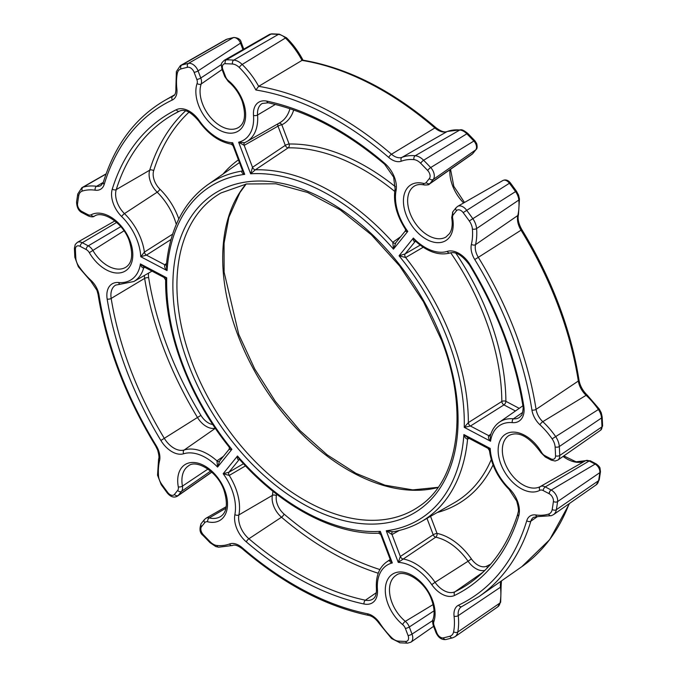 <?xml version="1.0" encoding="UTF-8"?>
<svg xmlns="http://www.w3.org/2000/svg" width="677" height="677" viewBox="0 0 677 677"><rect width="100%" height="100%" fill="white"/><g stroke="black" fill="none" stroke-linecap="round" stroke-linejoin="round"><path stroke-width="1.02" d="M245.489 465.886L229.232 475.432L223.173 473.731L228.936 472.224L243.475 463.728M423.176 247.249L405.658 257.539L399.066 255.788L405.091 253.951L420.163 245.116M231.746 143.862L232.693 142.762L233.015 145.606L242.603 170.832L244.702 174.37C242.4 173.532 241.427 172.44 241.765 171.095L242.493 170.57M394.699 191.405A201.23 127.581 -122.3 0 0 288.157 147.84L255.39 169.8L250.642 173.803L252.513 167.321L285.296 145.36L277.993 126.142L244.177 145.377L238.634 142.195L244.558 142.729L246.682 141.671A46.358 29.39 57.7 0 1 244.752 142.635M395.766 242.882L393.464 249.136L392.804 242.281L400.657 236.713M144.734 267.297L143.659 267.897C142.018 267.745 140.926 266.416 140.401 263.92L143.786 266.797L164.079 277.502L165.645 280.109C164.993 333.533 189.552 397.907 229.266 447.201L231.881 449.359C229.858 449.773 229.08 449.604 229.545 448.851M171.002 239.489L146.469 255.136L140.74 256.71L144.396 252.098L172.618 234.166M219.61 461.164L217.571 467.088L216.962 460.868L223.444 456.315M469.026 438.349L467.579 439.136C465.784 438.755 464.549 437.224 463.897 434.558L467.621 437.613L487.914 448.309L489.454 450.569C491.451 465.141 498.001 478.106 509.129 489.463A2.928 0.787 134.5 0 1 509.265 488.582A23.052 14.615 57.7 0 1 517.482 501.183A23.052 14.615 57.7 0 1 518.658 516.102A280.303 177.721 57.7 0 1 454.639 595.422A23.052 14.615 57.7 0 1 431.757 584.623A43.43 27.537 -122.3 0 0 398.245 562.384L400.344 556.486L433.212 534.754L426.992 518.379M399.278 530.472L392.008 534.542L400.344 556.486A2.928 1.76 56.5 0 0 402.891 558.94A46.358 29.39 57.7 0 1 435.057 582.296L468.086 561.233A48.075 30.482 -122.3 0 0 435.7 537.199L398.245 562.384L386.245 530.776L392.872 531.716M379.247 533.002C378.494 533.273 378.849 532.714 380.305 531.343L380.753 534.534L390.341 559.752L392.313 562.951C390.164 562.274 389.36 561.343 389.884 560.175L390.18 559.964M515.459 410.973L503.933 404.897L470.456 426.028L464.236 427.339L468.357 422.592L501.835 401.478A2.928 1.591 179.6 0 1 505.897 401.334L519.208 408.349M429.379 178.525A2.928 2.217 38.9 0 0 433.221 179.481L475.736 149.837A2.928 2.217 38.9 0 0 476.083 149.515L472.859 153.51A2.928 2.217 38.9 0 1 472.504 153.84L475.736 149.837A6.618 4.197 -122.3 0 0 475.982 144.421A6.618 4.197 -122.3 0 0 473.866 141.044A317.911 201.56 -122.3 0 0 466.851 133.801A12.186 7.726 -122.3 0 0 459.818 130.001A59.034 37.43 -122.3 0 0 447.091 131.558A17.103 10.84 57.7 0 1 434.896 127.953A291.406 184.753 -122.3 0 0 302.018 60.397L258.673 86.326A293.759 186.243 57.7 0 1 391.484 154.238A14.75 9.351 -122.3 0 0 401.994 157.352A61.387 38.919 57.7 0 1 415.229 155.727A14.539 9.216 57.7 0 1 423.624 160.254A320.263 203.049 57.7 0 1 430.69 167.557A8.97 5.687 57.7 0 1 433.559 172.136A8.97 5.687 57.7 0 1 433.221 179.481L429.997 183.475A8.97 5.687 57.7 0 1 429.226 184.195L471.937 154.364A6.618 4.197 -122.3 0 0 472.504 153.84L429.997 183.475A2.928 2.217 38.9 0 1 426.155 182.519L429.379 178.525A6.042 3.834 -122.3 0 0 429.607 173.574A6.042 3.834 -122.3 0 0 427.678 170.494A2.928 0.669 -43.4 0 1 430.69 167.557L473.866 141.044A2.928 0.669 -43.4 0 1 474.89 140.757L467.892 133.53C464.498 130.754 462.112 129.51 460.741 129.789L447.336 131.448A2.928 2.243 -110.7 0 1 447.641 131.363M303.127 60.38C298.684 51.85 293.133 44.318 286.489 37.768A2.928 0.787 -45.6 0 0 285.432 38.022A59.034 37.43 -122.3 0 1 302.018 60.397L302.814 60.16C347.783 67.802 392.186 90.329 436.005 127.741A2.928 0.982 -49.2 0 0 434.896 127.953L391.484 154.238A2.928 0.982 -49.2 0 0 391.416 154.28A2.928 0.982 -49.2 0 0 388.759 157.462A290.831 184.389 -122.3 0 0 255.872 89.99L258.673 86.326A61.387 38.919 57.7 0 0 242.171 64.45L285.432 38.022A12.186 7.726 -122.3 0 0 278.391 34.392L233.768 60.118A14.539 9.216 57.7 0 1 242.171 64.45A2.928 0.787 -45.6 0 0 239.269 67.488A11.611 7.362 -122.3 0 0 232.558 64.036A317.335 201.196 -122.3 0 0 225.229 63.714A6.042 3.834 -122.3 0 0 222.877 69.596L225.585 76.721A6.042 3.834 -122.3 0 0 228.276 80.512A2.928 1.041 129.4 0 0 228.327 81.57C234.454 86.715 239.049 93.181 242.112 100.975C246.183 114.464 245.049 123.256 238.71 127.352L238.312 127.598A29.974 19.007 -122.3 0 0 238.516 127.479M396.062 190.567A43.43 27.537 -122.3 0 0 407.774 231.407L393.464 249.136A196.584 124.636 -122.3 0 0 250.642 173.803L238.634 142.195A43.43 27.537 -122.3 0 0 253.503 115.369A23.052 14.615 57.7 0 1 266.882 101.135A280.303 177.721 57.7 0 1 384.621 163.242A23.052 14.615 57.7 0 1 394.463 177.332A23.052 14.615 57.7 0 1 396.062 190.567A2.928 1.879 -169.2 0 1 395.097 188.807C393.032 201.814 396.485 215.311 405.472 229.291L407.774 231.407C405.828 231.703 405.134 231.424 405.701 230.578M415.627 241.308L415.026 241.647C413.647 241.528 413.097 240.327 413.368 238.059L415.5 241.173C427.449 251.937 438.967 255.864 450.07 252.97C455.883 251.336 462.349 255.339 469.474 264.978L470.066 264.665A280.303 177.721 57.7 0 1 504.357 334.675A280.303 177.721 57.7 0 1 523.786 406.09A23.052 14.615 57.7 0 1 512.337 422.626A43.43 27.537 -122.3 0 0 490.546 441.226C488.684 439.314 488.075 437.46 488.726 435.666L490.842 434.152M512.337 422.626A2.928 2.039 -84.8 0 1 513.462 418.792A46.358 29.39 57.7 0 0 499.389 422.194C494.879 425.393 491.824 430.081 490.224 436.259L490.546 441.226L464.236 427.339A196.584 124.636 -122.3 0 0 447.937 340.023A196.584 124.636 -122.3 0 0 399.066 255.788L413.368 238.059A43.43 27.537 -122.3 0 0 447.294 251.379A23.052 14.615 57.7 0 1 470.066 264.665M488.168 447.666C487.567 448.419 488.252 448.673 490.207 448.436C489.192 450.112 489.2 450.874 490.241 450.704M392.482 531.851A2.928 1.803 60.7 0 0 392.008 534.542L386.245 530.776A196.584 124.636 -122.3 0 0 463.897 434.558L490.207 448.436A43.43 27.537 -122.3 0 0 509.265 488.582M239.523 459.556L238.871 459.92C237.559 459.666 237.102 458.363 237.483 456.01L239.565 459.421C280.938 506.362 334.404 534.872 378.79 533.222L380.762 534.534M219.204 461.562L229.266 449.096L229.266 447.201M164.181 276.775C163.749 277.621 164.596 277.959 166.711 277.798C165.526 279.499 165.383 280.303 166.288 280.219M242.518 170.477L242.307 170.866A2.928 1.904 54.5 0 1 242.29 170.875A2.928 1.904 54.5 0 1 241.765 171.095A199.512 126.489 57.7 0 0 207.577 184.846C183.653 202.127 169.902 229.038 166.33 265.562L167.05 270.588C165.027 268.642 164.257 266.704 164.739 264.775L166.525 263.48M390.299 559.608L390.113 560.048A2.928 1.913 54.8 0 1 389.884 560.175A46.358 29.39 57.7 0 0 386.533 562.037L390.223 559.456M219.306 461.435A2.928 1.811 54.7 0 1 216.962 460.868A46.358 29.39 57.7 0 0 184.22 449.985L215.328 428.313M166.44 264.834A2.928 1.845 54.1 0 1 164.739 264.775L146.469 255.136A2.928 1.752 57.5 0 1 144.396 252.098A46.358 29.39 57.7 0 0 140.985 238.956A46.358 29.39 57.7 0 0 124.458 213.61A2.928 0.787 -45.5 0 0 121.682 216.564A23.052 14.615 57.7 0 1 112.289 189.044A280.303 177.721 57.7 0 1 176.299 109.716A23.052 14.615 57.7 0 1 199.19 120.514A43.43 27.537 -122.3 0 0 232.693 142.762L244.702 174.37A196.584 124.636 -122.3 0 0 167.05 270.588L140.74 256.71A43.43 27.537 -122.3 0 0 137.169 240.318A43.43 27.537 -122.3 0 0 121.682 216.564M395.461 243.153A2.928 1.794 54.7 0 1 392.804 242.281A199.512 126.489 57.7 0 0 255.39 169.8A2.928 1.76 56.2 0 1 252.513 167.321L244.177 145.377A2.928 1.803 60.4 0 1 244.609 142.712M490.351 435.768A2.928 1.836 54.4 0 1 488.726 435.666L470.456 426.028A2.928 1.743 57.7 0 1 468.357 422.592A199.512 126.489 57.7 0 0 451.762 338.669A199.512 126.489 57.7 0 0 405.658 257.539A2.928 1.769 59.6 0 1 405.091 253.951L415.026 241.647A2.928 1.904 60.7 0 1 415.382 241.342L415.703 241.325M151.995 271.13L133.826 281.514A46.358 29.39 57.7 0 0 143.659 267.897A2.928 1.87 61 0 1 144.26 267.051M234.885 514.579A43.43 27.537 -122.3 0 0 231.881 489.64A43.43 27.537 -122.3 0 0 223.173 473.731L237.483 456.01A196.584 124.636 -122.3 0 0 380.305 531.343L392.313 562.951A43.43 27.537 -122.3 0 0 377.444 589.769A23.052 14.615 57.7 0 1 364.065 604.011A280.303 177.721 57.7 0 1 246.326 541.905A23.052 14.615 57.7 0 1 234.885 514.579A2.928 1.879 10.8 0 0 238.905 514.901A46.358 29.39 57.7 0 0 235.698 488.286A46.358 29.39 57.7 0 0 229.232 475.432A2.928 1.777 59.7 0 1 228.936 472.224L238.871 459.92A2.928 1.913 60.8 0 1 239.235 459.615A2.928 1.913 60.8 0 1 239.243 459.607L239.768 459.607M491.265 459.581A201.23 127.581 -122.3 0 1 454.013 502.926L420.942 521.832A199.512 126.489 57.7 0 0 467.579 439.136A2.928 1.862 61.2 0 1 468.247 437.943M228.276 80.512A32.902 20.86 57.7 0 1 242.933 101.144A32.902 20.86 57.7 0 1 232.109 133.124A32.902 20.86 57.7 0 1 198.589 105.341A32.902 20.86 57.7 0 1 197.1 83.466A6.042 3.834 -122.3 0 0 196.829 79.446L194.121 72.321A6.042 3.834 -122.3 0 0 187.614 67.277A317.335 201.196 -122.3 0 0 181.03 68.919A11.611 7.362 -122.3 0 0 177.323 73.361A58.467 37.066 -122.3 0 0 176.883 88.966A2.928 1.379 173.5 0 1 175.885 88.086C176.028 92.529 175.208 95.135 173.422 95.897L173.261 95.999A14.75 9.351 -122.3 0 0 173.337 95.948M173.583 95.795L172.855 96.21A2.928 2.259 64.6 0 0 172.787 96.244A2.928 2.259 64.6 0 0 172.322 100.001A290.831 184.389 -122.3 0 0 104.19 184.423A17.678 11.204 57.7 0 1 95.195 190.195A58.467 37.066 -122.3 0 0 82.332 191.058A11.611 7.362 -122.3 0 0 78.752 195.653A317.335 201.196 -122.3 0 0 77.542 203.667A6.042 3.834 -122.3 0 0 81.841 211.452L87.773 214.584A6.042 3.834 -122.3 0 0 91.099 214.821A32.902 20.86 57.7 0 1 130.077 240.987A32.902 20.86 57.7 0 1 121.995 272.459A32.902 20.86 57.7 0 1 89.33 252.682A6.042 3.834 -122.3 0 0 86.148 249.5L80.216 246.369A6.042 3.834 -122.3 0 0 75.409 249.356A317.335 201.196 -122.3 0 0 75.832 258.233A11.611 7.362 -122.3 0 0 78.828 266.289A58.467 37.066 -122.3 0 0 90.989 280.354A17.678 11.204 57.7 0 1 97.784 290.492A17.678 11.204 57.7 0 1 99.028 295.113A290.831 184.389 -122.3 0 0 156.201 445.627A17.678 11.204 57.7 0 1 158.435 450.154A17.678 11.204 57.7 0 1 159.544 460.834A58.467 37.066 -122.3 0 0 158.545 476.143A11.611 7.362 -122.3 0 0 161.668 484.19A317.335 201.196 -122.3 0 0 167.786 492.526A6.042 3.834 -122.3 0 0 174.438 494.422L177.662 490.427A6.042 3.834 -122.3 0 0 178.288 486.881A32.902 20.86 57.7 0 1 194.189 462.509A32.902 20.86 57.7 0 1 224.789 490.317A32.902 20.86 57.7 0 1 207.704 521.789A6.042 3.834 -122.3 0 0 204.792 522.627L201.568 526.621A6.042 3.834 -122.3 0 0 203.269 534.652A317.335 201.196 -122.3 0 0 210.276 541.888A11.611 7.362 -122.3 0 0 216.978 545.501A58.467 37.066 -122.3 0 0 229.579 543.961A17.678 11.204 57.7 0 1 242.18 547.685A290.831 184.389 -122.3 0 0 367.484 613.777A17.678 11.204 57.7 0 1 379.822 623.212A58.467 37.066 -122.3 0 0 391.678 637.658A11.611 7.362 -122.3 0 0 398.389 641.111A317.335 201.196 -122.3 0 0 405.718 641.432A6.042 3.834 -122.3 0 0 408.07 635.542L405.362 628.417A6.042 3.834 -122.3 0 0 402.671 624.626A32.902 20.86 57.7 0 1 388.014 604.002A32.902 20.86 57.7 0 1 398.838 572.023A32.902 20.86 57.7 0 1 432.358 599.797A32.902 20.86 57.7 0 1 433.847 621.672A6.042 3.834 -122.3 0 0 434.118 625.692L436.826 632.817A6.042 3.834 -122.3 0 0 443.333 637.869A317.335 201.196 -122.3 0 0 449.917 636.228A11.611 7.362 -122.3 0 0 453.624 631.785A58.467 37.066 -122.3 0 0 454.064 616.18A2.928 1.379 -6.5 0 0 458.177 615.681A2.928 1.379 -6.5 0 0 458.236 615.638A61.387 38.919 57.7 0 1 457.77 632.03A14.539 9.216 57.7 0 1 454.969 636.735L497.68 606.905A12.186 7.726 -122.3 0 0 500.032 602.962L457.77 632.03A2.928 1.879 -169.1 0 1 453.624 631.785M176.883 88.966A17.678 11.204 57.7 0 1 172.322 100.001M106.044 174.04L83.034 187.207A61.387 38.919 57.7 0 1 96.54 186.293L103.293 182.384A2.928 1.989 16.8 0 0 104.19 184.423M174.573 94.831L164.883 100.374C135.375 117.57 114.853 144.895 103.302 182.358L100.991 185.549A14.75 9.351 -122.3 0 1 96.54 186.293A2.928 1.997 98 0 0 96.472 186.327A2.928 1.997 98 0 0 95.195 190.195M197.1 83.466A2.928 2.023 19.1 0 0 201.12 84.016A2.928 2.023 19.1 0 0 201.187 83.973A29.974 19.007 -122.3 0 0 202.541 103.903A29.974 19.007 -122.3 0 0 238.312 127.598M124.001 230.815L89.33 252.682M427.678 170.494A317.335 201.196 -122.3 0 0 420.671 163.259A11.611 7.362 -122.3 0 0 413.969 159.645A58.467 37.066 -122.3 0 0 401.368 161.185A2.928 2.243 -110.7 0 1 401.926 157.394A2.928 2.243 -110.7 0 1 401.994 157.352L447.091 131.558A2.928 2.243 -110.7 0 1 447.336 131.448C444.755 132.692 440.972 131.456 436.005 127.741M401.368 161.185A17.678 11.204 57.7 0 1 388.759 157.462M90.989 280.354A2.928 0.872 -47.1 0 0 90.913 281.293L96.963 290.323L98.047 294.351A2.928 1.278 -8.9 0 0 99.028 295.113M156.201 445.627L155.617 445.948L157.614 449.985C158.977 454.91 159.307 457.897 158.613 458.938A2.928 1.929 13.4 0 0 159.544 460.834M454.064 616.18A17.678 11.204 57.7 0 1 458.625 605.145A290.831 184.389 -122.3 0 0 526.757 520.723A17.678 11.204 57.7 0 1 535.752 514.952A58.467 37.066 -122.3 0 0 548.607 514.08A11.611 7.362 -122.3 0 0 552.195 509.493A317.335 201.196 -122.3 0 0 553.405 501.479A6.042 3.834 -122.3 0 0 552.948 498.255A6.042 3.834 -122.3 0 0 549.106 493.694L543.174 490.563A6.042 3.834 -122.3 0 0 539.848 490.317A32.902 20.86 57.7 0 1 504.593 471.877A32.902 20.86 57.7 0 1 506.379 433.72A32.902 20.86 57.7 0 1 541.617 452.456A6.042 3.834 -122.3 0 0 544.799 455.646L550.731 458.769A6.042 3.834 -122.3 0 0 555.538 455.79A317.335 201.196 -122.3 0 0 555.115 446.913A11.611 7.362 -122.3 0 0 554.167 442.724A11.611 7.362 -122.3 0 0 552.119 438.857A58.467 37.066 -122.3 0 0 539.958 424.792A17.678 11.204 57.7 0 1 531.919 410.025A290.831 184.389 -122.3 0 0 511.448 334.006A290.831 184.389 -122.3 0 0 474.746 259.519A17.678 11.204 57.7 0 1 471.404 244.312A58.467 37.066 -122.3 0 0 472.402 229.004A11.611 7.362 -122.3 0 0 471.471 225.026A11.611 7.362 -122.3 0 0 469.279 220.956A317.335 201.196 -122.3 0 0 463.161 212.62A6.042 3.834 -122.3 0 0 456.51 210.725L453.277 214.719A6.042 3.834 -122.3 0 0 452.651 218.265A2.928 1.219 169.7 0 1 451.686 217.579C452.634 223.292 452.287 227.963 450.637 231.593L449.579 233.54L445.881 237.085A29.974 19.007 -122.3 0 0 446.084 236.967M452.651 218.265A32.902 20.86 57.7 0 1 433.602 242.146A32.902 20.86 57.7 0 1 403.966 206.967A32.902 20.86 57.7 0 1 423.243 183.357A2.928 1.896 103.5 0 0 424.471 184.99C427.695 185.024 429.286 184.753 429.226 184.195M225.94 508.224L209.227 517.922A2.928 1.896 103.5 0 0 209.159 517.964A2.928 1.896 103.5 0 0 207.704 521.789M474.746 259.519L478.326 257.328A293.759 186.243 57.7 0 1 515.409 332.568A293.759 186.243 57.7 0 1 536.074 409.357A14.75 9.351 -122.3 0 0 542.785 421.669A61.387 38.919 57.7 0 1 555.555 436.437A14.539 9.216 57.7 0 1 558.119 441.277A14.539 9.216 57.7 0 1 559.304 446.532A320.263 203.049 57.7 0 1 559.727 455.486A8.97 5.687 57.7 0 1 557.873 460.064L600.592 430.233A6.618 4.197 -122.3 0 0 601.955 426.857L559.727 455.486A2.928 1.54 -1.9 0 1 555.538 455.79M471.404 244.312A2.928 1.929 13.4 0 0 475.474 244.685A2.928 1.929 13.4 0 0 475.533 244.642A14.75 9.351 -122.3 0 0 478.326 257.328L521.874 229.664C518.607 223.867 517.456 218.857 518.438 214.651L519.471 199.038A2.928 1.447 -4.6 0 1 518.819 200.045A12.186 7.726 -122.3 0 0 517.846 195.873A12.186 7.726 -122.3 0 0 515.544 191.599L516.433 191.151L510.331 182.824C508.046 180.074 505.567 179.303 502.901 180.514L457.669 206.367A8.97 5.687 57.7 0 1 466.504 210.073A320.263 203.049 57.7 0 1 472.673 218.485A14.539 9.216 57.7 0 1 475.423 223.588A14.539 9.216 57.7 0 1 476.591 228.564A61.387 38.919 57.7 0 1 475.533 244.642L517.812 215.506A59.034 37.43 -122.3 0 0 518.819 200.045L476.591 228.564A2.928 1.447 -4.6 0 1 472.402 229.004M539.958 424.792A2.928 0.872 -47.1 0 1 542.717 421.712A2.928 0.872 -47.1 0 1 542.785 421.669L586.113 395.309A17.103 10.84 57.7 0 1 578.327 381.024A291.406 184.753 -122.3 0 0 557.823 304.853A291.406 184.753 -122.3 0 0 521.045 230.222A17.103 10.84 57.7 0 1 517.812 215.506A2.928 1.929 13.4 0 0 518.438 214.651M531.919 410.025A2.928 1.278 -8.9 0 0 536.006 409.399A2.928 1.278 -8.9 0 0 536.074 409.357L578.327 381.024A2.928 1.278 -8.9 0 0 578.979 380.042C579.986 385.704 582.728 390.714 587.187 395.072A2.928 0.872 -47.1 0 0 586.113 395.309A59.034 37.43 -122.3 0 1 598.392 409.509L599.272 409.043L587.187 395.072M367.484 613.777A2.928 1.938 -78.5 0 0 368.813 615.435C325.882 606.414 283.671 584.166 242.188 548.692C237.805 545.476 234.589 544.41 232.524 545.484A2.928 2.243 -110.7 0 1 229.579 543.961M242.188 548.692A2.928 0.982 -49.2 0 1 242.18 547.685M368.813 615.435C372.392 616.155 375.887 618.88 379.298 623.61L379.822 623.212M539.848 490.317A2.928 2.259 -118.4 0 1 540.271 486.594A2.928 2.259 -118.4 0 1 540.339 486.551A8.97 5.687 57.7 0 1 545.264 486.915L551.196 490.046A8.97 5.687 57.7 0 1 556.9 496.816A8.97 5.687 57.7 0 1 557.577 501.598A320.263 203.049 57.7 0 1 556.359 509.688A14.539 9.216 57.7 0 1 553.507 514.63L596.225 484.808A12.186 7.726 -122.3 0 0 598.612 480.662L556.359 509.688A2.928 1.853 9.6 0 1 552.195 509.493M541.617 452.456L540.999 452.727L545.349 457.017L551.281 460.148L555.081 461.029L557.873 460.064M395.867 575.492A29.974 19.007 -122.3 0 0 395.673 575.619L396.062 575.365C403.416 568.638 424.97 580.417 431.528 599.627C434.346 607.523 434.829 614.149 432.992 619.506A2.928 2.023 19.1 0 0 433.847 621.672M526.757 520.723A2.928 1.989 16.8 0 0 530.793 521.205A2.928 1.989 16.8 0 0 530.861 521.163A293.759 186.243 57.7 0 1 479.037 596.555L521.747 566.734A291.406 184.753 -122.3 0 0 569.137 503.722M535.752 514.952A2.928 1.997 98 0 0 537.259 516.644L551.391 515.671L553.507 514.63M458.625 605.145A2.928 2.259 64.6 0 0 461.799 606.575A2.928 2.259 64.6 0 0 461.985 606.474M438.07 487.465A183.129 116.105 57.7 0 1 237.923 335.233A183.129 116.105 57.7 0 1 245.971 184.059M395.673 575.619A29.974 19.007 -122.3 0 0 391.966 602.564A29.974 19.007 -122.3 0 0 405.32 621.351A2.928 1.041 129.4 0 0 405.252 621.393A2.928 1.041 129.4 0 0 402.671 624.626M188.299 466.004A29.974 19.007 -122.3 0 0 188.104 466.14A29.974 19.007 -122.3 0 0 182.435 486.12A2.928 1.219 169.7 0 1 182.367 486.162A2.928 1.219 169.7 0 1 178.288 486.881M94.501 216.132A2.928 2.259 -118.4 0 1 94.399 216.191A2.928 2.259 -118.4 0 1 91.099 214.821M384.621 163.242A2.928 0.99 130.5 0 0 384.629 164.257L393.642 177.162L395.097 188.807M469.279 220.956L515.544 191.599A317.911 201.56 -122.3 0 0 509.417 183.247L463.161 212.62M552.119 438.857L598.392 409.509A12.186 7.726 -122.3 0 1 600.541 413.571A12.186 7.726 -122.3 0 1 601.531 417.971L559.304 446.532A2.928 1.481 -3.5 0 1 555.115 446.913M549.927 491.053L549.081 493.685A2.928 1.523 -62.2 0 1 551.196 490.046L595.108 464.109A2.928 1.523 -62.2 0 1 596.302 463.957C598.773 465.903 600.017 467.35 600.017 468.289L600.465 471.691A2.928 1.803 7.6 0 1 599.822 472.631A6.618 4.197 -122.3 0 0 599.323 469.102A6.618 4.197 -122.3 0 0 595.108 464.109L589.176 460.978L545.264 486.915A2.928 1.523 -62.2 0 0 543.174 490.563M192.327 363.244A185.481 117.595 -122.3 0 0 419.342 506.252C458.896 480.137 468.958 410.304 441.607 340.37L423.497 301.84L399.65 265.985L371.343 234.75L340.125 209.819L307.722 192.53L275.928 183.789L246.504 183.975L220.981 192.953A185.481 117.595 -122.3 0 0 192.327 363.244M442.436 340.539A188.409 119.457 57.7 0 1 380.474 523.685A188.409 119.457 57.7 0 1 188.511 364.598A188.409 119.457 57.7 0 1 250.473 181.461A188.409 119.457 57.7 0 1 442.436 340.539M378.24 573.241A275.657 174.768 57.7 0 1 281.505 517.22L248.899 538.757A20.124 12.753 -122.3 0 1 240.301 526.452A20.124 12.753 -122.3 0 1 238.905 514.901L272.366 495.403A2.928 1.879 -169.2 0 1 276.385 495.725A15.478 9.808 -122.3 0 0 284.069 514.08A272.738 172.914 -122.3 0 0 379.907 569.543M284.069 514.08A2.928 0.99 130.5 0 1 281.505 517.22A18.397 11.67 57.7 0 1 273.643 505.964A18.397 11.67 57.7 0 1 272.366 495.403A48.075 30.482 -122.3 0 0 272.916 491.265M276.648 494.21A51.003 32.335 57.7 0 1 276.385 495.725M176.282 224.442A48.075 30.482 -122.3 0 0 174.327 218.476A48.075 30.482 -122.3 0 0 157.182 192.183L124.458 213.61A20.124 12.753 -122.3 0 1 117.282 202.601A20.124 12.753 -122.3 0 1 116.258 189.577L149.685 170.206A275.657 174.768 57.7 0 1 185.625 110.8M189.035 112.137A272.738 172.914 -122.3 0 0 153.654 170.748A15.478 9.808 -122.3 0 0 159.958 189.221A51.003 32.335 57.7 0 1 178.144 217.114A51.003 32.335 57.7 0 1 178.821 218.959M455.858 253.19A204.158 129.434 57.7 0 1 488.921 316.828A204.158 129.434 57.7 0 1 505.897 401.334A2.928 1.523 -62.2 0 1 503.933 404.897A2.928 1.743 57.7 0 1 501.835 401.478A201.23 127.581 -122.3 0 0 485.104 318.182A201.23 127.581 -122.3 0 0 450.713 252.8M159.958 189.221A2.928 0.787 -45.5 0 1 157.182 192.183A18.397 11.67 57.7 0 1 150.624 182.113A18.397 11.67 57.7 0 1 149.685 170.206A2.928 1.997 -162.7 0 1 153.654 170.748M160.881 440.473L197.472 417.472A275.657 174.768 57.7 0 1 163.749 348.63A275.657 174.768 57.7 0 1 144.641 278.391L111.18 298.439A277.384 175.859 -122.3 0 0 130.407 369.109A277.384 175.859 -122.3 0 0 164.342 438.391A20.124 12.753 -122.3 0 0 184.22 449.985A2.928 2.234 -107.2 0 0 183.653 453.759A23.052 14.615 57.7 0 1 160.881 440.473A280.303 177.721 57.7 0 1 107.161 299.048A23.052 14.615 57.7 0 1 118.602 282.521A43.43 27.537 -122.3 0 0 140.401 263.92L166.711 277.798A196.584 124.636 -122.3 0 0 231.881 449.359L217.571 467.088A43.43 27.537 -122.3 0 0 183.653 453.759M120.785 226.634L88.238 245.853A8.97 5.687 57.7 0 1 92.961 250.575A29.974 19.007 -122.3 0 0 125.448 267.44A29.974 19.007 -122.3 0 0 125.651 267.322M226.236 506.675L205.952 518.269A8.97 5.687 57.7 0 1 209.227 517.922A29.974 19.007 -122.3 0 0 220.16 516.771A29.974 19.007 -122.3 0 0 220.363 516.653M596.225 484.808L599.247 479.739A2.928 1.853 9.6 0 1 598.612 480.662A317.911 201.56 -122.3 0 0 599.822 472.631L557.577 501.598A2.928 1.803 7.6 0 1 553.405 501.479M222.081 69.519L201.187 83.973A8.97 5.687 57.7 0 0 200.781 78.007L221.472 64.493M222.995 174.082A204.158 129.434 57.7 0 1 238.431 159.857M293.691 110.004A51.003 32.335 57.7 0 1 281.81 124.788L289.113 144.006A204.158 129.434 57.7 0 1 395.343 186.7M239.472 162.582A201.23 127.581 -122.3 0 0 238.812 163.039L207.577 184.846M275.344 104.453L257.556 115.022A46.358 29.39 57.7 0 1 246.682 141.671L279.762 122.765A48.075 30.482 -122.3 0 0 289.942 108.718M148.627 273.059A15.478 9.808 -122.3 0 0 148.661 277.782A272.738 172.914 -122.3 0 0 200.934 415.39A15.478 9.808 -122.3 0 0 212.798 424.53M493.059 464.93A204.158 129.434 57.7 0 1 437.266 512.506M430.547 516.339L437.029 533.4A51.003 32.335 57.7 0 1 471.387 558.897A15.478 9.808 -122.3 0 0 486.755 566.15A272.738 172.914 -122.3 0 0 490.74 564.102M523.786 406.09A2.928 1.269 170.8 0 1 522.813 405.345C523.913 407.436 521.925 416.363 521.417 415.382L519.572 417.32A20.124 12.753 -122.3 0 1 513.462 418.792L522.652 412.445M164.883 100.374A293.759 186.243 57.7 0 1 172.855 96.21A14.75 9.351 -122.3 0 0 173.261 95.999M242.95 49.616L240.496 43.167A6.618 4.197 -122.3 0 0 233.37 37.641A317.911 201.56 -122.3 0 0 226.778 39.283L181.774 65.043A320.263 203.049 57.7 0 1 188.418 63.393A8.97 5.687 57.7 0 1 198.073 70.882L200.781 78.007A2.928 0.694 -20.8 0 1 196.829 79.446M187.614 67.277A2.928 2.209 -102.6 0 1 188.418 63.393L233.37 37.641A2.928 2.209 -102.6 0 1 233.844 37.455L227.167 39.122A2.928 2.226 -105.4 0 0 226.778 39.283A12.186 7.726 -122.3 0 0 225.61 39.765L180.378 65.618A14.539 9.216 57.7 0 1 181.774 65.043A2.928 2.226 -105.4 0 0 181.03 68.919M243.771 49.15L241.198 42.363A2.928 0.694 -20.8 0 1 240.496 43.167L198.073 70.882A2.928 0.694 -20.8 0 1 194.121 72.321M286.489 37.768L279.279 34.18A2.928 2.056 -86.3 0 0 278.391 34.392A317.911 201.56 -122.3 0 0 271.054 34.07L226.38 59.796A320.263 203.049 57.7 0 1 233.768 60.118A2.928 2.056 -86.3 0 0 232.558 64.036M279.279 34.18L271.892 33.85A2.928 2.09 -88.7 0 0 271.054 34.07A6.618 4.197 -122.3 0 0 269.497 34.442L224.273 60.295A8.97 5.687 57.7 0 1 226.38 59.796A2.928 2.09 -88.7 0 0 225.229 63.714M460.741 129.789A2.928 2.031 -84.7 0 0 459.818 130.001L415.229 155.727A2.928 2.031 -84.7 0 0 413.969 159.645M467.892 133.53A2.928 0.736 -44.7 0 0 466.851 133.801L423.624 160.254A2.928 0.736 -44.7 0 0 420.671 163.259M414.019 186.319A29.974 19.007 -122.3 0 0 413.825 186.446A29.974 19.007 -122.3 0 0 414.256 221.641A29.974 19.007 -122.3 0 0 445.881 237.085M463.652 202.948A32.327 20.496 57.7 0 1 449.943 169.732M510.331 182.824L509.417 183.247A6.618 4.197 -122.3 0 0 502.901 180.514M602.606 425.85A2.928 1.54 -1.9 0 1 601.955 426.857A317.911 201.56 -122.3 0 0 601.531 417.971A2.928 1.481 -3.5 0 0 602.175 416.956L602.606 425.85L600.592 430.233M508.723 435.649A29.974 19.007 -122.3 0 0 508.537 435.776A29.974 19.007 -122.3 0 0 508.842 470.777A29.974 19.007 -122.3 0 0 540.339 486.551L585.546 460.707A32.327 20.496 57.7 0 1 563.103 456.416M596.302 463.957L590.369 460.825A2.928 1.523 -62.2 0 0 589.176 460.978A6.618 4.197 -122.3 0 0 585.546 460.707A2.928 2.259 -118.4 0 1 585.58 460.69A2.928 2.259 -118.4 0 1 585.766 460.605M533.544 517.321A14.75 9.351 -122.3 0 0 533.459 517.38A14.75 9.351 -122.3 0 0 530.861 521.163L537.377 516.661M461.274 606.871A14.75 9.351 -122.3 0 0 461.198 606.931A14.75 9.351 -122.3 0 0 458.236 615.638L500.481 587.204A17.103 10.84 57.7 0 1 500.972 581.247M500.032 602.962A59.034 37.43 -122.3 0 0 500.481 587.204A2.928 1.379 173.5 0 0 501.124 586.197L500.667 602.065A2.928 1.879 -169.1 0 1 500.032 602.962M433.077 604.595L405.32 621.351A8.97 5.687 57.7 0 1 409.314 626.978L412.022 634.104A8.97 5.687 57.7 0 1 410.914 642.168L433.593 626.327M434.033 610.832L409.314 626.978A2.928 0.694 159.2 0 1 405.362 628.417M432.713 620.589L412.022 634.104A2.928 0.694 159.2 0 1 408.07 635.542M207.966 469.051L182.435 486.12A8.97 5.687 57.7 0 1 181.504 491.384L178.279 495.378A8.97 5.687 57.7 0 1 177.509 496.097L211.808 472.148M210.606 471.09L181.504 491.384A2.928 2.217 -141.1 0 1 177.662 490.427M211.715 472.064L178.279 495.378A2.928 2.217 -141.1 0 1 174.438 494.422M116.664 222.428L82.306 242.721L88.238 245.853A2.928 1.523 117.8 0 0 86.148 249.5M114.87 220.93L77.305 242.4A8.97 5.687 57.7 0 1 82.306 242.721A2.928 1.523 117.8 0 0 80.216 246.369M106.111 173.854L81.841 187.724A14.539 9.216 57.7 0 1 83.034 187.207A2.928 2.234 72.7 0 0 82.332 191.058M423.243 183.357A6.042 3.834 -122.3 0 0 426.155 182.519M255.872 89.99A58.467 37.066 -122.3 0 0 239.269 67.488M179.405 111.18A277.384 175.859 -122.3 0 0 173.253 114.447A277.384 175.859 -122.3 0 0 116.258 189.577A2.928 1.997 17.3 0 1 112.289 189.044M483.141 572.107L455.037 591.723A277.384 175.859 -122.3 0 0 469.897 582.973C492.213 567.25 508.182 544.266 517.778 514.021A2.928 1.997 -162.7 0 0 518.658 516.102M246.326 541.905A2.928 0.99 -49.5 0 1 248.899 538.757A277.384 175.859 -122.3 0 0 365.402 600.211L376.344 592.697M266.882 101.135A2.928 1.929 101.9 0 0 268.185 102.794L262.27 103.454A20.124 12.753 -122.3 0 0 257.556 115.022A2.928 1.447 175.5 0 1 253.503 115.369M118.602 282.521A2.928 2.039 95.2 0 0 120.252 284.23L115.682 285.093A20.124 12.753 -122.3 0 0 111.18 298.439A2.928 1.269 -9.2 0 1 107.161 299.048M148.661 277.782A2.928 1.269 170.8 0 0 144.641 278.391A18.397 11.67 57.7 0 1 144.387 275.48M215.252 428.194A18.397 11.67 57.7 0 1 197.472 417.472L200.934 415.39M431.757 584.623L435.057 582.296A20.124 12.753 -122.3 0 0 455.037 591.723A2.928 2.259 -116.1 0 0 454.639 595.422M484.884 570.398A18.397 11.67 57.7 0 1 468.086 561.233L471.387 558.897M364.065 604.011A2.928 1.929 -78.1 0 1 365.402 600.211A20.124 12.753 -122.3 0 0 372.985 598.959C375.397 597.546 376.556 594.161 376.437 588.795A2.928 1.447 175.5 0 0 377.444 589.769M285.296 145.36A2.928 0.694 159.2 0 1 289.113 144.006A2.928 2.107 -90.9 0 1 288.157 147.84A2.928 1.76 56.2 0 1 285.296 145.36M278.907 123.256A2.928 2.259 -115.6 0 1 281.81 124.788A2.928 0.694 -20.8 0 0 277.993 126.142A2.928 1.803 60.3 0 1 278.179 123.671M487.245 567.969A2.928 2.259 63.9 0 0 486.755 566.15M437.029 533.4A2.928 1.929 -78.4 0 1 435.7 537.199A2.928 1.76 56.6 0 1 433.212 534.754A2.928 0.694 159.2 0 1 437.029 533.4M454.969 636.735L452.608 637.844A2.928 2.226 -105.4 0 1 449.917 636.228M452.608 637.844L445.889 639.52A2.928 2.209 -102.6 0 1 443.333 637.869M445.889 639.52C441.649 639.977 438.357 637.683 435.996 632.648A2.928 0.694 -20.8 0 0 436.826 632.817M548.607 514.08A2.928 2.234 72.7 0 0 551.391 515.671M435.996 632.648L433.288 625.523A2.928 0.694 -20.8 0 0 434.118 625.692M410.914 642.168L407.562 643.15A2.928 2.09 -88.7 0 1 405.718 641.432M407.562 643.15L400.115 642.82A2.928 2.056 -86.3 0 1 398.389 641.111M544.799 455.646A2.928 1.523 117.8 0 0 545.349 457.017M400.115 642.82L391.543 638.529A2.928 0.787 -45.6 0 1 391.678 637.658M550.731 458.769A2.928 1.523 117.8 0 0 551.281 460.148M232.524 545.484L218.62 547.211A2.928 2.031 -84.7 0 1 216.978 545.501M218.62 547.211L215.777 546.542L210.107 542.734A2.928 0.736 -44.7 0 1 210.276 541.888M210.107 542.734L203.058 535.456A2.928 0.669 -43.4 0 1 203.269 534.652M203.058 535.456C199.757 532.977 199.14 529.016 201.196 523.566A2.928 2.217 38.9 0 0 201.568 526.621M201.196 523.566L204.429 519.572A2.928 2.217 38.9 0 0 204.792 522.627M456.51 210.725A2.928 2.217 -141.1 0 1 456.137 207.67L452.913 211.664L451.686 217.579M453.277 214.719A2.928 2.217 -141.1 0 1 452.913 211.664M177.509 496.097C174.158 498.035 170.773 497.028 167.354 493.076L167.786 492.526M167.354 493.076L161.202 484.69L161.668 484.19M161.202 484.69L157.538 475.169A2.928 1.447 -4.6 0 0 158.545 476.143M90.913 281.293L78.337 266.755L78.828 266.289M78.337 266.755L74.825 257.201A2.928 1.481 -3.5 0 0 75.832 258.233M74.825 257.201L74.394 248.239A2.928 1.54 -1.9 0 0 75.409 249.356M222.877 69.596A2.928 0.694 159.2 0 1 222.048 69.426L224.756 76.552L228.327 81.57M225.585 76.721A2.928 0.694 159.2 0 1 224.756 76.552M125.448 267.44L125.854 267.203C132.193 263.099 133.327 254.307 129.248 240.817C122.892 222.191 102.1 210.208 94.399 216.191C93.223 217.139 91.2 217.063 88.323 215.955A2.928 1.523 -62.2 0 1 87.773 214.584M88.323 215.955L82.391 212.832A2.928 1.523 -62.2 0 1 81.841 211.452M82.391 212.832C78.777 211.232 76.831 207.644 76.552 202.068A2.928 1.803 7.6 0 0 77.542 203.667M76.552 202.068L77.779 193.952A2.928 1.853 9.6 0 0 78.752 195.653M177.323 73.361A2.928 1.879 -169.1 0 1 176.367 71.593L175.885 88.086M447.294 251.379A2.928 2.234 72.8 0 0 450.07 252.97M176.299 109.716A2.928 2.259 63.9 0 0 179.507 111.138A2.928 2.259 63.9 0 0 179.6 111.087M199.19 120.514L198.708 120.98C190.973 111.942 184.567 108.659 179.507 111.138L173.253 114.447M413.825 186.446L414.214 186.192C416.787 184.474 420.205 184.076 424.471 184.99M188.104 466.14L188.494 465.878C195.848 459.15 217.402 470.938 223.96 490.148C228.039 503.629 226.905 512.43 220.558 516.526L220.16 516.771M508.537 435.776L508.918 435.523C518.455 430.741 529.143 436.479 540.999 452.727M533.459 517.38L537.259 516.644M461.198 606.931L479.037 596.555M517.778 514.021C517.964 511.77 519.733 511.634 516.661 501.014L509.129 489.463M522.813 405.345C519.014 381.989 512.591 358.37 503.536 334.506C494.455 310.633 483.099 287.454 469.474 264.978M438.163 487.322L412.742 489.886L384.934 485.181L355.975 473.35L327.203 454.868L299.945 430.547L275.412 401.461L254.704 368.914L238.753 334.336L224.112 272.112L224.062 243.246L228.868 217.3L239.878 192.666L246.14 184.034M476.083 149.515C477.217 148.754 477.42 146.791 476.684 143.609L474.89 140.757M519.471 199.038L518.548 195.061L516.433 191.151M578.979 380.042C575.052 354.968 568.231 329.631 558.525 304.041C548.793 278.467 536.573 253.672 521.874 229.664M602.175 416.956L601.244 412.758L599.272 409.043M499.389 422.194L522.881 405.794M569.552 503.426L549.69 539.645L521.747 566.734M501.437 580.917L501.124 586.197M500.667 602.065L497.68 606.905M599.247 479.739L600.465 471.691M590.369 460.825L585.58 460.69L576.034 461.816L563.823 455.909M464.49 202.465L453.81 186.319L450.543 169.309M472.859 153.51L471.937 154.364M271.892 33.85L269.497 34.442M241.198 42.363C240.707 39.478 238.253 37.844 233.844 37.455M227.167 39.122L225.61 39.765M433.288 625.523C432.476 622.425 432.375 620.42 432.992 619.506M391.543 638.529L379.298 623.61M204.429 519.572L205.952 518.269M457.669 206.367L456.137 207.67M157.538 475.169L158.613 458.938M155.617 445.948C125.55 396.485 106.357 345.955 98.047 294.351M74.394 248.239L75.249 244.49L77.305 242.4M224.273 60.295C221.066 63.672 220.829 62.953 222.048 69.426M77.779 193.952L81.841 187.724M180.378 65.618L176.367 71.593M268.185 102.794C307.443 111.324 346.252 131.812 384.629 164.257M405.472 229.291L405.413 230.832L395.351 243.297M420.942 521.832C412.158 526.841 402.561 530.209 392.144 531.944M386.533 562.037C379.01 567.631 375.65 576.55 376.437 588.795M133.826 281.514L120.252 284.23M233.023 145.606L231.212 144.15C219.026 141.831 208.194 134.105 198.708 120.98"/></g></svg>
